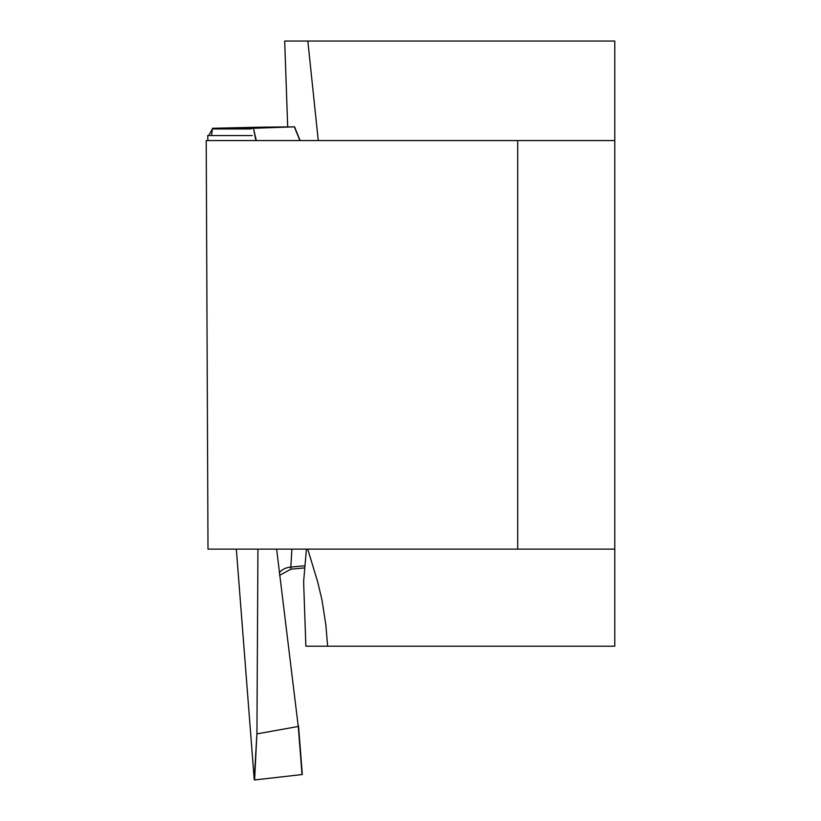 <?xml version="1.0" encoding="UTF-8"?>
<svg xmlns="http://www.w3.org/2000/svg" width="821" height="821" viewBox="0 0 821 821"><rect width="100%" height="100%" fill="white"/><g stroke="black" fill="none" stroke-linecap="round" stroke-linejoin="round"><path stroke-width="1.23" d="M318.271 140.565L307.834 41.05L284.692 41.05L287.699 126.978M306.418 549.126L303.616 581.617L305.874 646.209L614.785 646.209L614.785 41.05L307.834 41.05M517.702 140.565L206.215 140.565L208 549.126L517.702 549.126L517.702 140.565L614.785 140.565M517.702 549.126L614.785 549.126M327.641 646.209L325.855 624.925L321.965 599.884L317.624 581.678L307.731 549.126M255.916 140.565L253.463 128.292L212.444 128.292L211.531 135.568L207.703 135.568L207.918 140.565L207.703 135.568M236.335 549.126L254.243 779.683L256.932 733.132L257.938 549.126M260.493 127.573A1437.089 100.183 88 0 1 260.452 127.183L212.444 128.292M253.463 128.292L256.316 140.565M299.922 140.565L294.339 126.845L253.863 128.271M294.339 126.845L260.452 127.183M256.932 733.132L254.613 779.95L302.036 774.562L298.259 726.472L257.271 733.83M298.259 726.472L276.626 549.126M291.907 549.126L290.808 567.085A16.184 14.019 3.3 0 0 279.253 572.73M298.495 725.692L302.036 774.562M304.981 565.731L290.808 567.085L290.901 569.004M251.134 128.938L212.423 128.938L208.678 135.568L252.273 135.568M294.513 126.834L300.096 140.565M294.534 126.793L300.137 140.565M291.014 569.189L304.796 567.875M279.581 575.367L290.87 569.189M298.505 725.743L302.313 774.265"/></g></svg>
